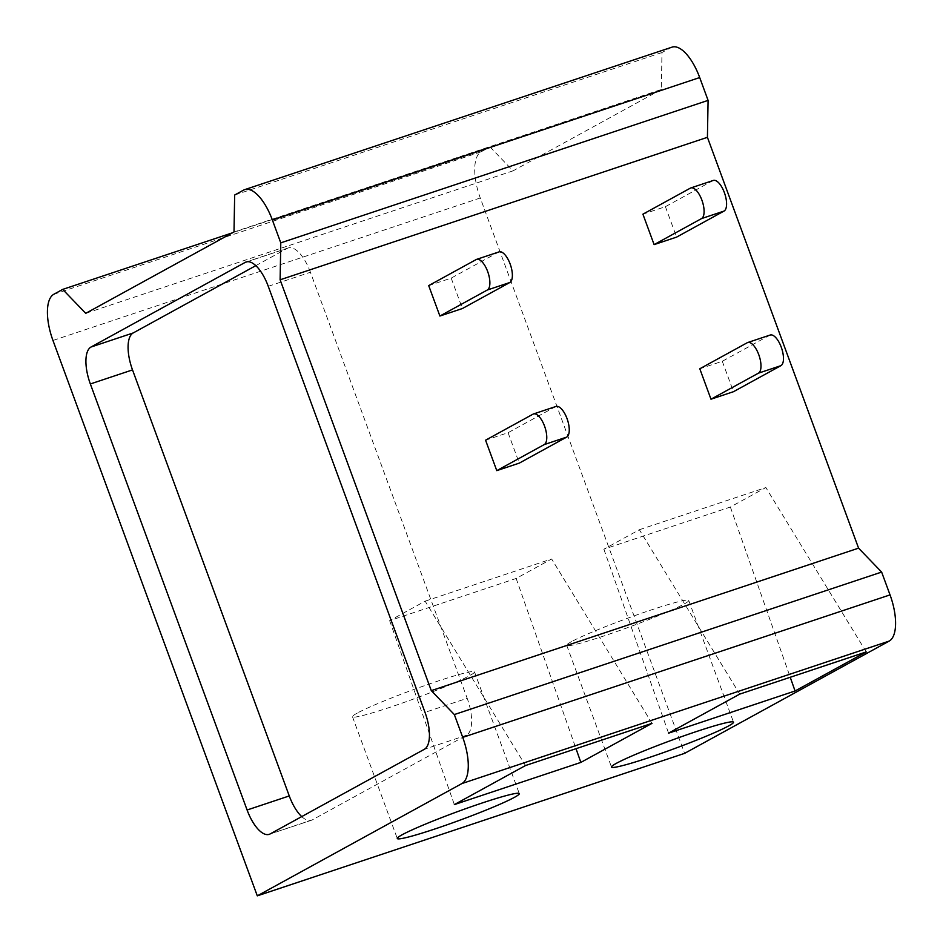 <?xml version="1.0" encoding="UTF-8"?>
<svg xmlns="http://www.w3.org/2000/svg" width="943" height="943" viewBox="0 0 943 943"><rect width="100%" height="100%" fill="white"/><g stroke="black" fill="none" stroke-linecap="round" stroke-linejoin="round"><path stroke-width="0.71" stroke-dasharray="4.71 3.54" d="M53.798 294.287L481.095 151.811A40.632 16.679 71.6 0 0 480.27 197.983L684.606 753.363M481.095 151.811L489.995 146.919L232.497 232.791M489.995 146.919L513.051 170.848L85.742 313.335M672.017 47.15A40.632 16.679 71.6 0 0 670.874 47.645L661.974 52.537L661.314 89.479L234.005 231.966M661.314 89.479L513.051 170.848M661.974 52.537L234.666 195.024M571.493 641.641A65.008 4.42 159.8 0 0 566.719 645.342A65.008 4.42 159.8 0 0 616.368 631.68A65.008 4.42 159.8 0 0 683.946 604.145A65.008 4.42 159.8 0 0 688.732 600.455A65.008 4.42 159.8 0 0 639.071 614.117A65.008 4.42 159.8 0 0 571.493 641.641M639.354 529.73L765.869 487.555L730.365 507.028L603.862 549.215L639.354 529.73L739.725 694.107M866.228 651.931L765.869 487.555M603.862 549.215L668.563 733.171M730.365 507.028L790.234 677.263M357.279 713.073A65.008 4.42 159.8 0 0 352.505 716.774A65.008 4.42 159.8 0 0 402.154 703.113A65.008 4.42 159.8 0 0 469.732 675.577A65.008 4.42 159.8 0 0 474.506 671.887A65.008 4.42 159.8 0 0 424.857 685.549A65.008 4.42 159.8 0 0 357.279 713.073M425.14 601.163L551.643 558.975L516.151 578.46L389.648 620.647L425.14 601.163L525.51 765.539M652.014 723.352L551.643 558.975M389.648 620.647L454.349 804.603M516.151 578.46L576.02 748.695M301.725 816.603A32.498 13.343 -108.4 0 0 311.414 820.269A32.498 13.343 -108.4 0 0 312.333 819.868L466.514 735.245A32.498 13.343 -108.4 0 0 467.186 698.303L425.01 712.354M268.26 286.318L310.424 272.256L467.186 698.303M310.424 272.256A32.498 13.343 -108.4 0 0 288.287 247.926A32.498 13.343 -108.4 0 0 287.367 248.327L247.09 261.765M255.801 265.655L287.367 248.327M713.309 180.443A16.255 6.672 71.6 0 0 712.849 180.643L665.404 206.682L642.914 214.179M665.404 206.682L676.602 237.106M770.183 335.036A16.255 6.672 71.6 0 0 769.724 335.236L722.279 361.275L699.8 368.772M722.279 361.275L733.477 391.699M499.095 251.875A16.255 6.672 71.6 0 0 498.635 252.076L451.19 278.114L428.7 285.611M451.19 278.114L462.388 308.538M555.969 406.468A16.255 6.672 71.6 0 0 555.51 406.669L508.065 432.707L485.574 440.204M508.065 432.707L519.263 463.131M480.27 197.983L52.961 340.47M670.874 47.645L243.565 190.132M466.514 735.245L424.35 749.296M270.158 833.93L312.333 819.868M712.849 180.643L690.359 188.14M769.724 335.236L747.233 342.733M498.635 252.076L476.144 259.573M555.51 406.669L533.019 414.166M566.719 645.342L611.5 767.072M688.732 600.455L733.513 722.185M352.505 716.774L397.286 838.504M474.506 671.887L519.298 793.605M311.414 820.269L269.238 834.331M288.287 247.926L246.111 261.989"/><path stroke-width="1.41" d="M232.497 232.791L62.686 289.407L53.798 294.287A40.632 16.679 71.6 0 0 52.961 340.47L257.298 895.85L461.905 783.562L889.202 641.075A40.632 16.679 71.6 0 0 890.039 594.892L881.634 572.071L454.337 714.558L431.281 690.63L280.118 279.8L280.778 242.858L272.386 220.037L699.694 77.55A40.632 16.679 71.6 0 0 672.017 47.15L244.708 189.637A40.632 16.679 71.6 0 1 272.386 220.037M889.202 641.075L684.606 753.363L257.298 895.85M62.686 289.407L85.742 313.335L234.005 231.966L234.666 195.024L243.565 190.132A40.632 16.679 71.6 0 1 244.708 189.637M881.634 572.071L858.578 548.154L707.427 137.324L708.087 100.382L280.778 242.858M708.087 100.382L699.694 77.55M707.427 137.324L280.118 279.8M858.578 548.154L431.281 690.63M890.039 594.892L462.73 737.379L454.337 714.558M462.73 737.379A40.632 16.679 71.6 0 1 461.905 783.562M616.286 763.37A65.008 4.42 159.8 0 0 611.5 767.072A65.008 4.42 159.8 0 0 661.161 753.41A65.008 4.42 159.8 0 0 728.739 725.874A65.008 4.42 159.8 0 0 733.513 722.185A65.008 4.42 159.8 0 0 683.864 735.846A65.008 4.42 159.8 0 0 616.286 763.37M739.725 694.107L866.228 651.931L795.067 690.983L668.563 733.171L739.725 694.107M790.234 677.263L795.067 690.983M402.072 834.803A65.008 4.42 159.8 0 0 397.286 838.504A65.008 4.42 159.8 0 0 446.935 824.842A65.008 4.42 159.8 0 0 514.513 797.306A65.008 4.42 159.8 0 0 519.298 793.605A65.008 4.42 159.8 0 0 469.649 807.279A65.008 4.42 159.8 0 0 402.072 834.803M525.51 765.539L652.014 723.352L580.853 762.415L454.349 804.603L525.51 765.539M576.02 748.695L580.853 762.415M270.158 833.93A32.498 13.343 71.6 0 1 269.238 834.331A32.498 13.343 71.6 0 1 247.101 810.002L90.351 383.966A32.498 13.343 71.6 0 1 91.011 347.024L245.204 262.39A32.498 13.343 71.6 0 1 246.111 261.989A32.498 13.343 71.6 0 1 268.26 286.318L425.01 712.354A32.498 13.343 71.6 0 1 424.35 749.296L270.158 833.93M91.011 347.024L133.175 332.962L255.801 265.655M133.175 332.962A32.498 13.343 -108.4 0 0 132.515 369.904L90.351 383.966M301.725 816.603A32.498 13.343 -108.4 0 1 289.265 795.939L132.515 369.904M690.818 187.94A16.255 6.672 71.6 0 0 690.359 188.14L642.914 214.179L654.112 244.614L701.557 218.576L724.047 211.067A16.255 6.672 71.6 0 0 724.578 193.174A16.255 6.672 71.6 0 0 713.309 180.443L690.818 187.94A16.255 6.672 71.6 0 1 702.087 200.67A16.255 6.672 71.6 0 1 701.557 218.576M724.047 211.067L676.602 237.106L654.112 244.614M747.693 342.533A16.255 6.672 71.6 0 0 747.233 342.733L699.8 368.772L710.987 399.207L758.431 373.169L780.922 365.66A16.255 6.672 71.6 0 0 781.464 347.767A16.255 6.672 71.6 0 0 770.183 335.036L747.693 342.533A16.255 6.672 71.6 0 1 758.974 355.263A16.255 6.672 71.6 0 1 758.431 373.169M780.922 365.66L733.477 391.699L710.987 399.207M476.604 259.372A16.255 6.672 71.6 0 0 476.144 259.573L428.7 285.611L439.898 316.035L487.342 289.996L509.833 282.499A16.255 6.672 71.6 0 0 510.363 264.606A16.255 6.672 71.6 0 0 499.095 251.875L476.604 259.372A16.255 6.672 71.6 0 1 487.873 272.103A16.255 6.672 71.6 0 1 487.342 289.996M509.833 282.499L462.388 308.538L439.898 316.035M533.479 413.965A16.255 6.672 71.6 0 0 533.019 414.166L485.574 440.204L496.772 470.64L544.217 444.601L566.708 437.092A16.255 6.672 71.6 0 0 567.25 419.199A16.255 6.672 71.6 0 0 555.969 406.468L533.479 413.965A16.255 6.672 71.6 0 1 544.759 426.696A16.255 6.672 71.6 0 1 544.217 444.601M566.708 437.092L519.263 463.131L496.772 470.64M289.265 795.939L247.101 810.002M247.09 261.765L245.204 262.39"/></g></svg>
